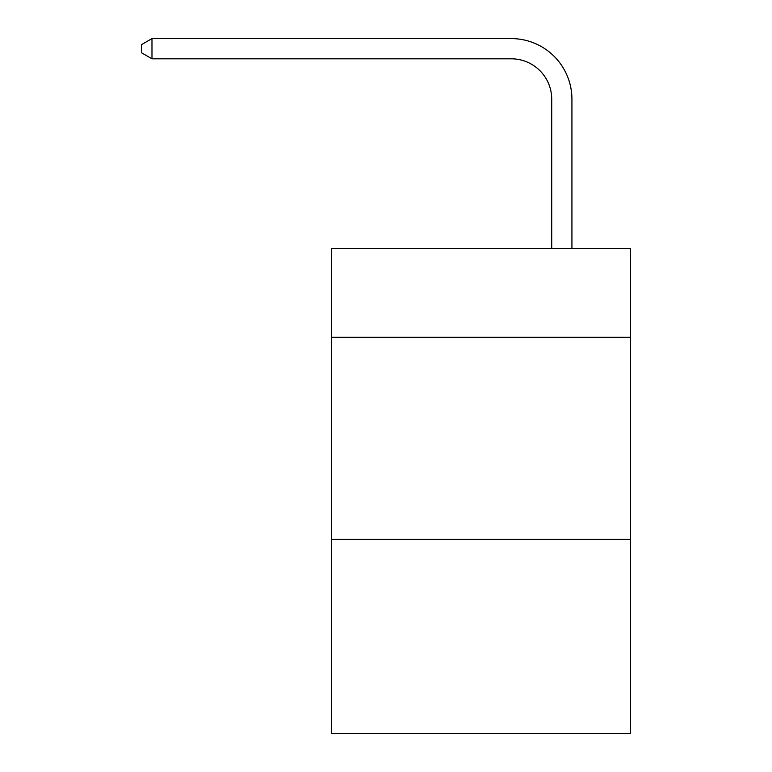 <?xml version="1.0" encoding="UTF-8"?>
<svg xmlns="http://www.w3.org/2000/svg" width="772" height="772" viewBox="0 0 772 772"><rect width="100%" height="100%" fill="white"/><g stroke="black" fill="none" stroke-linecap="round" stroke-linejoin="round"><path stroke-width="1.16" d="M630.531 337.296L630.531 248.372L331.439 248.372L331.439 337.296L630.531 337.296L630.531 733.4L331.439 733.4L331.439 337.296M630.531 539.387L331.439 539.387M551.719 248.372L551.719 99.231A40.414 40.414 153.5 0 0 511.296 58.807L151.978 58.807L141.469 52.747L141.469 44.66L151.978 38.6L511.296 38.6A60.631 60.631 -23.1 0 1 571.927 99.231L571.927 248.372M551.719 99.231A40.414 40.414 156.9 0 0 511.296 58.807A40.414 40.414 156.9 0 1 551.719 99.231A40.414 40.414 156.9 0 0 511.296 58.807A40.414 40.414 156.9 0 1 551.719 99.231A40.414 40.414 156.9 0 0 511.296 58.807A40.414 40.414 156.9 0 1 551.719 99.231A40.414 40.414 156.9 0 0 511.296 58.807A40.414 40.414 156.9 0 1 551.719 99.231A40.414 40.414 156.9 0 0 511.296 58.807A40.414 40.414 156.9 0 1 551.719 99.231A40.414 40.414 156.9 0 0 511.296 58.807A40.414 40.414 156.9 0 1 551.719 99.231A40.414 40.414 156.9 0 0 511.296 58.807A40.414 40.414 156.9 0 1 551.719 99.231A40.414 40.414 156.9 0 0 511.296 58.807A40.414 40.414 156.9 0 1 551.719 99.231A40.414 40.414 156.9 0 0 511.296 58.807A40.414 40.414 156.9 0 1 551.719 99.231A40.414 40.414 156.9 0 0 511.296 58.807A40.414 40.414 156.9 0 1 551.719 99.231A40.414 40.414 156.9 0 0 511.296 58.807A40.414 40.414 156.9 0 1 551.719 99.231A40.414 40.414 156.9 0 0 511.296 58.807A40.414 40.414 156.9 0 1 551.719 99.231A40.414 40.414 156.9 0 0 511.296 58.807A40.414 40.414 156.9 0 1 551.719 99.231A40.414 40.414 156.9 0 0 511.296 58.807A40.414 40.414 156.9 0 1 551.719 99.231A40.414 40.414 156.9 0 0 511.296 58.807A40.414 40.414 156.9 0 1 551.719 99.231A40.414 40.414 156.9 0 0 511.296 58.807A40.414 40.414 156.9 0 1 551.719 99.231A40.414 40.414 156.9 0 0 511.296 58.807A40.414 40.414 156.9 0 1 551.719 99.231A40.414 40.414 156.9 0 0 511.296 58.807A40.414 40.414 156.9 0 1 551.719 99.231A40.414 40.414 156.9 0 0 511.296 58.807A40.414 40.414 156.9 0 1 551.719 99.231A40.414 40.414 156.9 0 0 511.296 58.807A40.414 40.414 156.9 0 1 551.719 99.231A40.414 40.414 156.9 0 0 511.296 58.807A40.414 40.414 156.9 0 1 551.719 99.231A40.414 40.414 156.9 0 0 511.296 58.807A40.414 40.414 156.9 0 1 551.719 99.231A40.414 40.414 156.9 0 0 511.296 58.807A40.414 40.414 156.9 0 1 551.719 99.231A40.414 40.414 156.9 0 0 511.296 58.807A40.414 40.414 156.9 0 1 551.719 99.231A40.414 40.414 156.9 0 0 511.296 58.807A40.414 40.414 156.9 0 1 551.719 99.231A40.414 40.414 156.9 0 0 511.296 58.807A40.414 40.414 156.9 0 1 551.719 99.231A40.414 40.414 156.9 0 0 511.296 58.807A40.414 40.414 156.9 0 1 551.719 99.231A40.414 40.414 156.9 0 0 511.296 58.807A40.414 40.414 156.9 0 1 551.719 99.231A40.414 40.414 156.9 0 0 511.296 58.807A40.414 40.414 156.9 0 1 551.719 99.231A40.414 40.414 156.9 0 0 511.296 58.807A40.414 40.414 156.9 0 1 551.719 99.231A40.414 40.414 156.9 0 0 511.296 58.807A40.414 40.414 156.9 0 1 551.719 99.231A40.414 40.414 156.9 0 0 511.296 58.807A40.414 40.414 156.9 0 1 551.719 99.231A40.414 40.414 156.9 0 0 511.296 58.807A40.414 40.414 156.9 0 1 551.719 99.231A40.414 40.414 156.9 0 0 511.296 58.807A40.414 40.414 156.9 0 1 551.719 99.231A40.414 40.414 156.9 0 0 511.296 58.807A40.414 40.414 156.9 0 1 551.719 99.231A40.414 40.414 156.9 0 0 511.296 58.807M151.978 38.6L511.296 38.6L151.978 38.6L511.296 38.6L151.978 38.6L511.296 38.6L151.978 38.6L511.296 38.6L151.978 38.6L511.296 38.6L151.978 38.6L511.296 38.6L151.978 38.6L511.296 38.6L151.978 38.6L511.296 38.6L151.978 38.6L511.296 38.6L151.978 38.6L511.296 38.6L151.978 38.6L511.296 38.6L151.978 38.6L511.296 38.6L151.978 38.6L511.296 38.6L151.978 38.6L511.296 38.6L151.978 38.6L511.296 38.6L151.978 38.6L511.296 38.6L151.978 38.6L511.296 38.6L151.978 38.6L511.296 38.6L151.978 38.6L511.296 38.6L151.978 38.6L511.296 38.6L151.978 38.6L511.296 38.6L151.978 38.6L511.296 38.6L151.978 38.6L511.296 38.6L151.978 38.6L511.296 38.6L151.978 38.6L511.296 38.6L151.978 38.6L511.296 38.6L151.978 38.6L511.296 38.6L151.978 38.6L511.296 38.6L151.978 38.6L511.296 38.6L151.978 38.6L511.296 38.6L151.978 38.6L511.296 38.6L151.978 38.6L511.296 38.6L151.978 38.6L511.296 38.6L151.978 38.6L511.296 38.6L151.978 38.6L511.296 38.6L151.978 38.6L151.978 58.807"/></g></svg>
